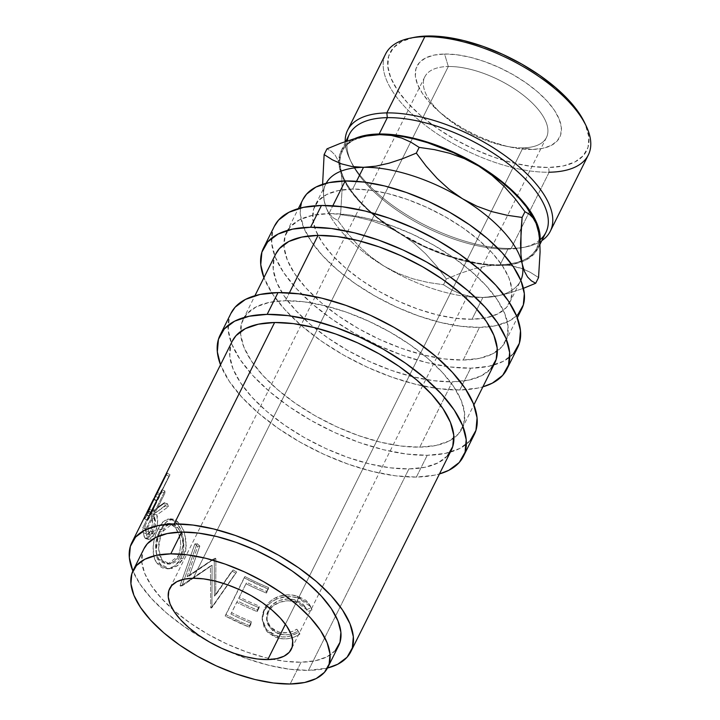 <?xml version="1.0" encoding="UTF-8"?>
<svg xmlns="http://www.w3.org/2000/svg" width="720" height="720" viewBox="0 0 720 720"><rect width="100%" height="100%" fill="white"/><g stroke="black" fill="none" stroke-linecap="round" stroke-linejoin="round"><path stroke-width="0.54" stroke-dasharray="3.6 2.7" d="M448.317 66.51A67.959 30.303 26.5 0 1 535.527 106.389A67.959 30.303 26.5 0 1 522.927 147.852L532.107 149.454A79.731 35.55 -153.5 0 0 546.885 100.8A79.731 35.55 -153.5 0 0 444.573 54.018L448.317 66.51L193.176 578.25L448.317 66.51A67.959 30.303 -153.5 0 0 424.8 76.851A67.959 30.303 -153.5 0 0 451.8 122.067A67.959 30.303 -153.5 0 0 522.927 147.852A67.959 30.303 -153.5 0 0 546.444 137.502A67.959 30.303 -153.5 0 0 519.444 92.295A67.959 30.303 -153.5 0 0 448.317 66.51L444.573 54.018L456.831 54.756L470.304 57.294L484.47 61.542L498.789 67.338L512.703 74.448L525.681 82.611L537.219 91.512L546.885 100.8L554.301 110.133L559.179 119.133L561.33 127.467L560.682 134.82L557.253 140.895L551.178 145.467L542.682 148.356L532.107 149.454L519.84 148.716L506.367 146.178L492.201 141.93L477.891 136.134L463.977 129.015L450.999 120.852L439.452 111.96L429.795 102.663L422.379 93.339L417.501 84.33L415.341 75.996L415.989 68.652L419.418 62.577L425.502 58.005L433.989 55.116L444.573 54.018A79.731 35.55 -153.5 0 0 438.57 111.195A79.731 35.55 -153.5 0 0 510.732 147.168A79.731 35.55 -153.5 0 0 532.107 149.454L522.927 147.852L285.408 624.24L522.927 147.852A67.959 30.303 26.5 0 1 504.711 145.908A67.959 30.303 26.5 0 1 443.205 115.236A67.959 30.303 26.5 0 1 448.317 66.51M232.29 341.136A122.328 54.54 -153.5 0 0 280.89 422.505A122.328 54.54 -153.5 0 0 408.915 468.927L308.484 670.356A122.328 54.54 26.5 0 1 132.876 571.005M154.485 497.502L153.873 499.113L154.485 497.502M158.742 496.269L156.96 500.535L153.873 499.113L148.122 513.018C145.575 517.878 144.27 519.741 144.189 518.598L145.764 514.701L144.396 518.958L148.122 513.018L153.873 499.113L156.96 500.535L150.822 515.124L147.492 520.317L148.788 516.24A118.935 53.028 26.5 0 1 151.011 512.829L170.01 474.723A118.935 53.028 -153.5 0 0 168.921 476.244L160.146 493.83A118.935 53.028 -153.5 0 0 159.372 495.09L156.483 500.814L153.432 499.311L148.464 511.065L146.232 514.656L146.646 513.063M161.766 489.78L142.767 527.886A122.328 54.54 -153.5 0 0 143.199 532.674L144.225 536.76L145.35 538.434L147.789 538.245L149.688 536.409L153.504 528.048L154.458 522.297L153.756 513.972L165.528 505.872A122.328 54.54 26.5 0 1 164.385 502.938L153.297 511.236A122.328 54.54 26.5 0 1 153.108 509.481L161.874 491.895A122.328 54.54 26.5 0 1 161.766 489.78L164.88 490.941A118.935 53.028 -153.5 0 0 164.988 493.002L156.222 510.597A118.935 53.028 -153.5 0 0 156.402 512.298L167.427 503.739A118.935 53.028 -153.5 0 0 168.543 506.592L156.852 514.953L157.509 523.107L156.528 528.795L152.703 537.147L150.822 539.019L148.401 539.28L147.195 537.381L146.304 533.709A118.935 53.028 26.5 0 1 145.881 529.056L164.88 490.941L145.881 529.056L142.767 527.886L161.766 489.78L164.88 490.941A118.935 53.028 -153.5 0 0 164.988 493.002L161.874 491.895A122.328 54.54 26.5 0 1 161.766 489.78M156.15 562.005L159.705 566.181L162.648 567.981L169.29 568.575L175.77 565.353L178.497 562.365L181.665 556.623L183.501 549.873L183.546 540.126L181.341 530.919L177.354 523.719L172.539 519.435L167.391 519.012L162.405 522.27L159.048 526.995L156.213 533.061L154.152 539.991L153.144 547.236L153.9 556.353L156.15 562.005M214.434 596.115L214.236 559.476A122.328 54.54 26.5 0 1 213.489 558.945L187.119 576.603L197.712 546.462A122.328 54.54 26.5 0 1 194.868 543.933L180.054 585.729A122.328 54.54 -153.5 0 0 180.468 586.089L210.429 566.028L210.708 607.779A122.328 54.54 -153.5 0 0 211.23 608.094L235.62 573.165A122.328 54.54 26.5 0 1 231.948 571.023L214.434 596.115L215.712 595.089L233.118 569.934A118.935 53.028 -153.5 0 0 236.682 572.013L212.445 607.041A118.935 53.028 26.5 0 1 211.941 606.726L212.094 565.272L182.538 585.639A118.935 53.028 26.5 0 1 182.133 585.297L197.064 543.6A118.935 53.028 -153.5 0 0 199.827 546.057L189.144 576.117L215.172 558.189A118.935 53.028 -153.5 0 0 215.892 558.711L215.712 595.089L215.892 558.711L214.236 559.476L214.434 596.115L233.118 569.934L214.434 596.115M244.143 577.845L225.144 615.96A122.328 54.54 -153.5 0 0 249.39 627.246L251.334 623.34A122.328 54.54 26.5 0 1 230.886 614.007L236.727 602.28A122.328 54.54 -153.5 0 0 257.184 611.613L259.128 607.707A122.328 54.54 26.5 0 1 238.68 598.374L245.988 583.713A122.328 54.54 -153.5 0 0 266.436 593.046L268.389 589.14A122.328 54.54 26.5 0 1 244.143 577.845L244.971 576.567A118.935 53.028 -153.5 0 0 268.542 587.547L266.589 591.453A118.935 53.028 26.5 0 1 246.708 582.381L239.4 597.042A118.935 53.028 -153.5 0 0 259.281 606.114L257.337 610.02A118.935 53.028 26.5 0 1 237.456 600.948L231.606 612.675A118.935 53.028 -153.5 0 0 251.487 621.747L249.543 625.653A118.935 53.028 26.5 0 1 225.972 614.682L244.971 576.567A118.935 53.028 -153.5 0 0 268.542 587.547L268.389 589.14L244.143 577.845M298.692 634.824L299.943 634.014L297.891 631.152L293.481 633.321L288.783 634.554L284.049 634.761L277.704 633.447L272.88 630.81L268.281 625.419L267.048 622.143L267.138 615.168L269.307 610.2L273.033 605.916L280.026 602.136L288.054 600.804L293.967 601.398L299.943 603.324L303.381 605.511L305.955 608.319L307.629 611.604L311.958 609.912L310.176 605.826L307.071 602.388L299.133 598.311L292.689 596.916L287.298 596.646L277.92 598.536L272.736 601.173L269.307 603.864L264.366 610.614L262.8 614.727L262.197 619.02L264.141 627.372L267.957 632.655L275.589 637.299L283.32 638.865L289.053 638.514L294.705 636.858L298.692 634.824M144.018 548.631A108.738 48.483 -153.5 0 0 172.791 609.453A108.738 48.483 -153.5 0 0 272.754 659.295A108.738 48.483 -153.5 0 0 301.023 662.22L290.169 684L301.023 662.22A108.738 48.483 -153.5 0 0 338.652 645.669M416.376 477.063A135.918 60.597 26.5 0 1 220.5 364.77L229.32 381.402L241.956 397.305L258.435 413.145L278.109 428.31L300.231 442.224L323.946 454.356L348.354 464.238L372.501 471.474L395.469 475.812L416.376 477.063L427.23 455.283L416.376 477.063L434.412 475.191L439.452 473.94A135.918 60.597 26.5 0 1 416.376 477.063M230.985 313.29A135.918 60.597 -153.5 0 0 284.985 403.704A135.918 60.597 -153.5 0 0 427.23 455.283A135.918 60.597 -153.5 0 0 474.264 434.592M459.801 389.952A135.918 60.597 26.5 0 1 263.934 277.668L272.754 294.3L285.39 310.194L301.86 326.034L321.543 341.208L343.665 355.122L367.38 367.254L391.779 377.127L415.935 384.372L438.903 388.701L459.801 389.952L470.664 368.181L459.801 389.952L477.846 388.08L482.886 386.838A135.918 60.597 26.5 0 1 459.801 389.952M274.41 226.188A135.918 60.597 -153.5 0 0 328.41 316.602A135.918 60.597 -153.5 0 0 470.664 368.181A135.918 60.597 -153.5 0 0 517.689 347.481M413.991 37.404A109.836 48.969 -153.5 0 0 413.73 109.206A109.836 48.969 -153.5 0 0 548.631 167.472L549.144 172.224A113.238 50.49 26.5 0 1 410.058 112.158A113.238 50.49 26.5 0 1 410.328 38.142M385.641 53.928A113.238 50.49 -153.5 0 0 430.632 129.258A113.238 50.49 -153.5 0 0 549.144 172.224L511.137 248.445A113.238 50.49 26.5 0 1 354.051 166.824A113.238 50.49 26.5 0 1 345.168 141.642A113.238 50.49 -153.5 0 0 349.884 159.372A113.238 50.49 -153.5 0 0 354.051 166.824A113.238 50.49 -153.5 0 0 511.137 248.445L507.915 249.129A109.836 48.969 26.5 0 1 353.619 166.77A109.836 48.969 26.5 0 1 351.504 162.729A109.836 48.969 26.5 0 1 347.247 140.94M539.856 242.208A109.836 48.969 26.5 0 1 537.777 248.742A109.836 48.969 26.5 0 1 499.77 265.464A109.836 48.969 26.5 0 1 384.822 223.785A109.836 48.969 26.5 0 1 341.181 150.723A109.836 48.969 26.5 0 1 354.591 138.681L344.538 145.782L339.822 154.152L338.922 164.277L341.892 175.761L348.615 188.163L358.83 201.015L372.141 213.813L388.044 226.071L405.918 237.312L425.088 247.113L444.807 255.096L464.319 260.946L482.877 264.447L499.77 265.464L507.915 249.129L499.77 265.464L514.35 263.952L526.05 259.965L534.42 253.674L539.145 245.304L539.856 242.217M349.326 134.388A109.836 48.969 -153.5 0 0 353.619 166.77A109.836 48.969 -153.5 0 0 507.915 249.129A109.836 48.969 -153.5 0 0 520.605 247.986A109.836 48.969 -153.5 0 0 545.922 232.407M521.667 260.946A108.738 48.483 -153.5 0 0 538.47 231.165L539.163 238.338L538.146 244.845L535.437 250.587L531.099 255.447L525.177 259.362L517.797 262.26L509.085 264.078L486.63 265.986L473.553 268.947L460.035 273.42L446.355 279.009L436.455 265.932L425.619 253.782L413.577 242.82L400.176 233.37L425.232 246.645L451.251 256.725L476.469 262.917L488.241 264.411L510.687 265.59L523.602 269.163L530.28 272.304L538.551 277.551L530.28 272.304L521.001 268.182L510.687 265.59L499.167 264.807L486.63 265.986L473.553 268.947L460.035 273.42L446.355 279.009L443.502 284.724L428.166 282.483L412.92 278.802L398.061 273.393L383.895 266.031L370.485 256.581L358.452 245.619L347.616 233.469L337.716 220.383L340.569 214.668L337.716 220.383L333.387 217.962L329.562 214.101L326.448 208.503L324.207 200.952L322.605 184.329L324.207 200.952A108.738 48.483 -153.5 0 0 383.895 266.031A108.738 48.483 -153.5 0 0 482.886 297.468L472.023 319.248A108.738 48.483 26.5 0 1 358.227 277.983A108.738 48.483 26.5 0 1 315.027 205.65A108.738 48.483 26.5 0 1 352.647 189.09L356.526 181.323L352.647 189.09L369.369 190.098L387.747 193.563L407.07 199.359L426.591 207.252L445.563 216.963L463.266 228.096L479.007 240.228L492.183 252.9L502.29 265.617L508.95 277.902L511.884 289.269L511.002 299.286L506.322 307.575L498.042 313.803L486.459 317.745L472.023 319.248L455.301 318.24L436.932 314.775L417.609 308.988L398.088 301.086L379.107 291.375L361.413 280.242L345.672 268.11L332.496 255.438L322.38 242.721L315.729 230.436L312.786 219.069L313.677 209.052L318.348 200.763L326.637 194.535L338.22 190.593L352.647 189.09A108.738 48.483 26.5 0 1 466.452 230.355A108.738 48.483 26.5 0 1 509.652 302.688A108.738 48.483 26.5 0 1 484.083 318.195A108.738 48.483 26.5 0 1 472.023 319.248L482.886 297.468A108.738 48.483 -153.5 0 0 520.506 280.908A108.738 48.483 -153.5 0 0 520.794 280.314A108.738 48.483 26.5 0 1 496.8 296.073A108.738 48.483 26.5 0 1 482.886 297.468L498.915 295.65L508.5 293.328L523.431 288.324L508.5 293.328L495.423 296.289L482.886 297.468A108.738 48.483 26.5 0 1 383.895 266.031A108.738 48.483 26.5 0 1 328.041 211.932A108.738 48.483 26.5 0 1 324.207 200.952A108.738 48.483 26.5 0 1 326.187 183.285A108.738 48.483 -153.5 0 0 325.881 183.879A108.738 48.483 -153.5 0 0 324.207 200.952L326.448 208.503L329.562 214.101L333.387 217.962L337.716 220.383L347.616 233.469L358.452 245.619L370.485 256.581L383.895 266.031L398.061 273.393L412.92 278.802L428.166 282.483L443.502 284.724L451.773 289.971L461.052 294.093L471.366 296.685L482.886 297.468L471.366 296.685L461.052 294.093L451.773 289.971L443.502 284.724L446.355 279.009L436.455 265.932L425.619 253.782L413.577 242.82L400.176 233.37L386.01 226.008L371.151 220.59L355.905 216.918L340.569 214.668L342.108 189.081L341.775 177.93L340.488 168.291A108.738 48.483 -153.5 0 0 400.176 233.37A108.738 48.483 -153.5 0 0 499.167 264.807A108.738 48.483 -153.5 0 0 521.658 260.946M328.905 213.624L332.802 205.803L328.905 213.624A122.328 54.54 26.5 0 1 456.93 260.046A122.328 54.54 26.5 0 1 505.53 341.415A122.328 54.54 26.5 0 1 497.34 350.928A122.328 54.54 26.5 0 1 463.203 360.045A122.328 54.54 26.5 0 1 346.131 321.102A122.328 54.54 26.5 0 1 283.905 244.512A122.328 54.54 26.5 0 1 286.578 232.254A122.328 54.54 26.5 0 1 328.905 213.624L347.715 214.749L368.388 218.646L390.123 225.171L412.083 234.054L433.431 244.971L453.339 257.499L471.051 271.152L485.874 285.408L497.25 299.718L504.738 313.533L508.041 326.322L507.051 337.59L501.786 346.914L492.462 353.925L479.439 358.362L463.203 360.045L479.484 327.384L463.203 360.045L444.384 358.92L423.72 355.014L401.985 348.498L380.016 339.615L358.668 328.698L338.76 316.17L321.057 302.517L306.225 288.261L294.849 273.951L287.37 260.136L284.058 247.347L285.057 236.079L290.313 226.755L299.637 219.744L312.669 215.307L328.905 213.624M302.859 199.584A122.328 54.54 -153.5 0 0 307.89 236.079A122.328 54.54 -153.5 0 0 479.484 327.384A122.328 54.54 -153.5 0 0 489.636 326.7A122.328 54.54 -153.5 0 0 521.811 308.754M285.471 300.726L289.377 292.905L285.471 300.726A122.328 54.54 26.5 0 1 413.496 347.148A122.328 54.54 26.5 0 1 462.096 428.526A122.328 54.54 26.5 0 1 453.915 438.039A122.328 54.54 26.5 0 1 419.769 447.147A122.328 54.54 26.5 0 1 302.706 408.213A122.328 54.54 26.5 0 1 240.471 331.623A122.328 54.54 26.5 0 1 243.144 319.356A122.328 54.54 26.5 0 1 285.471 300.726L304.29 301.86L324.963 305.757L346.698 312.273L368.658 321.165L390.006 332.082L409.914 344.601L427.617 358.254L442.449 372.51L453.825 386.82L461.304 400.635L464.616 413.424L463.617 424.701L458.361 434.016L449.037 441.027L436.005 445.464L419.769 447.147L440.649 405.288L419.769 447.147L400.959 446.022L380.286 442.125L358.551 435.609L336.591 426.717L315.243 415.8L295.335 403.272L277.623 389.619L262.8 375.372L251.424 361.062L243.936 347.247L240.633 334.458L241.623 323.181L246.888 313.857L256.212 306.846L269.235 302.418L285.471 300.726M275.715 254.025A122.328 54.54 -153.5 0 0 324.315 335.403A122.328 54.54 -153.5 0 0 452.34 381.825L440.649 405.288L452.34 381.825A122.328 54.54 -153.5 0 0 494.676 363.195M300.384 208.062L300.348 214.686L303.651 227.475L311.139 241.29L322.515 255.6L337.338 269.856L355.05 283.509L374.958 296.028L396.306 306.945L418.266 315.837L440.001 322.353L460.674 326.25L479.484 327.384L495.72 325.692L508.752 321.264L516.537 315.837M302.751 199.8L301.338 203.409M365.877 136.044A108.738 48.483 -153.5 0 0 364.977 136.233M364.968 136.233A108.738 48.483 -153.5 0 0 339.831 163.26A108.738 48.483 -153.5 0 0 340.488 168.291L338.247 160.74L335.133 155.142L331.308 151.281L326.979 148.86L331.308 151.281L335.133 155.142L338.247 160.74L342.873 175.995L346.905 184.113L352.53 192.492L359.64 200.997L368.109 209.484L377.802 217.8L400.176 233.37L386.01 226.008L371.151 220.59L355.905 216.918L340.569 214.668L342.108 189.081L341.775 177.93L339.804 161.118L340.821 154.611L343.521 148.869L347.868 144.009L353.781 140.094L365.733 136.071M535.158 221.301L538.47 231.165A108.738 48.483 -153.5 0 0 535.158 221.301A108.738 48.483 -153.5 0 0 534.636 220.185M538.893 233.397L539.748 240.651M540.135 239.715A109.836 48.969 26.5 0 1 521.973 247.725A109.836 48.969 26.5 0 1 520.605 247.986A109.836 48.969 26.5 0 1 507.915 249.129L511.137 248.445A113.238 50.49 -153.5 0 0 520.596 247.806A113.238 50.49 -153.5 0 0 525.636 246.996A113.238 50.49 -153.5 0 0 541.8 240.669A113.238 50.49 26.5 0 1 520.596 247.806A113.238 50.49 26.5 0 1 511.137 248.445L549.144 172.224A113.238 50.49 -153.5 0 0 588.321 154.98M413.946 37.413L401.769 41.499L393.399 47.79L388.674 56.16L387.783 66.285L390.753 77.76L397.476 90.171L407.691 103.014L421.002 115.821L436.896 128.079L454.779 139.32L473.94 149.121L493.659 157.104L513.18 162.954L531.738 166.455L548.631 167.472L563.211 165.96L574.911 161.973L583.281 155.682L588.006 147.312L588.897 137.187L585.225 124.065M549.144 172.224L548.631 167.472A109.836 48.969 -153.5 0 0 584.46 122.4M275.607 254.241L274.194 257.85L273.204 269.127L276.507 281.916L283.995 295.731L295.371 310.041L310.194 324.297L327.906 337.95L347.814 350.469L369.162 361.386L391.122 370.278L412.857 376.794L433.53 380.691L452.34 381.825L468.576 380.133L481.608 375.705L490.932 368.685M274.293 226.431L272.718 230.436L271.62 242.964L275.292 257.175L283.608 272.52L296.244 288.423L312.723 304.263L332.397 319.428L354.519 333.342L378.234 345.474L402.642 355.356L426.789 362.592L449.757 366.93L470.664 368.181L488.7 366.309L503.181 361.377L513.54 353.592M232.182 341.352L230.769 344.961L229.77 356.229L233.082 369.018L240.57 382.833L251.937 397.143L266.769 411.399L284.472 425.052L304.389 437.58L325.728 448.497L347.697 457.38L369.432 463.896L390.105 467.802L408.915 468.927L425.151 467.244L438.174 462.807L447.498 455.796M230.859 313.533L229.293 317.538L228.186 330.066L231.867 344.277L240.183 359.622L252.819 375.525L269.289 391.365L288.963 406.539L311.085 420.453L334.809 432.585L359.208 442.458L383.364 449.703L406.332 454.032L427.23 455.283L445.275 453.411L459.747 448.488L470.106 440.694M158.544 533.025L162.927 526.014L167.103 523.521L169.263 523.377L171.378 524.007L174.393 526.401L178.578 533.394L180.504 540.882L180.747 544.905L179.568 552.69L177.327 557.685L174.15 561.492L168.939 563.958L166.239 563.985L161.28 561.861L158.373 558.504L156.456 553.887L155.79 550.296L155.844 543.051L158.544 533.025M151.155 513.396L152.487 523.269L151.326 529.245L149.67 532.575L147.861 534.132L146.502 533.601L145.494 530.676A122.328 54.54 26.5 0 1 144.828 526.095L151.155 513.396L144.828 526.095L147.933 527.202A118.935 53.028 -153.5 0 0 148.59 531.657L145.494 530.676L147.186 534.159L150.543 531.081L153.585 531.882L150.219 535.005L148.59 531.657L145.494 530.676A122.328 54.54 26.5 0 1 144.828 526.095L147.933 527.202L154.269 514.503L151.155 513.396L154.269 514.503L154.926 518.796L151.83 517.806L151.155 513.396M153.747 498.663L153.432 499.311L156.483 500.814L151.56 512.415C149.157 516.69 148.653 517.131 150.039 513.747L146.988 512.253C145.575 515.709 146.061 515.313 148.464 511.065L151.56 512.415L148.464 511.065L153.432 499.311M160.758 535.311L159.093 541.26L158.472 546.894L159.255 554.211L161.1 558.738L163.926 561.996L168.777 563.994L171.432 563.913L176.571 561.366L178.767 558.972L181.332 554.31L183.195 544.815L182.997 540.837L181.17 533.466L177.111 526.635L174.168 524.34L169.965 523.962L165.834 526.527L162.243 531.9L159.327 531.36L162.243 531.9L160.749 535.338L162.243 531.9L172.377 523.8L178.02 527.724L175.32 527.526L178.02 527.724L180.603 532.098L183.195 543.96L180.576 555.984L178.182 556.128C182.169 545.364 181.215 535.824 175.32 527.526L169.443 523.395L159.327 531.36C154.44 541.98 154.413 551.448 159.246 559.773L167.625 564.075L178.182 556.128L180.576 555.984L169.866 564.048L161.946 559.971L159.246 559.773L161.946 559.971L158.481 548.802L160.749 535.347M153.585 531.882L150.543 531.081C152.649 525.222 153.081 520.794 151.83 517.806L154.926 518.796C156.15 521.712 155.709 526.068 153.585 531.882L155.547 524.124L154.269 514.503L147.933 527.202A118.935 53.028 -153.5 0 0 148.59 531.657L150.156 534.987L151.785 534.42L153.585 531.882M146.502 513.414L146.223 514.656L149.301 516.051L150.039 513.747L146.988 512.253M148.788 516.24L147.339 520.344L144.189 518.598L147.276 520.011C147.366 521.082 148.689 519.183 151.227 514.314L148.122 513.018L151.227 514.314L159.372 495.09A118.935 53.028 -153.5 0 1 160.146 493.83L157.419 492.39L160.146 493.83L168.921 476.244A118.935 53.028 -153.5 0 1 170.01 474.723L167.04 473.094L170.01 474.723L151.011 512.829A118.935 53.028 -153.5 0 0 148.788 516.24L145.764 514.701L148.788 516.24L148.473 516.852L150.417 512.955A118.935 53.028 -153.5 0 1 151.866 510.444L158.202 497.736L151.866 510.444L149.139 508.995L151.866 510.444A118.935 53.028 -153.5 0 0 150.039 513.747L149.319 516.06L151.164 513.207L158.202 497.736L155.205 496.152L158.202 497.736L156.483 500.814M296.82 629.19L298.791 632.034L296.289 633.609L288.117 636.579L282.519 636.966L275.004 635.454L267.786 631.053L263.943 625.644L262.152 617.355L262.782 613.071L264.366 608.958L269.271 602.199L272.646 599.49L277.749 596.817L286.92 594.864L292.176 595.089L298.449 596.439L306.135 600.462L309.114 603.864L310.806 607.932L306.567 609.651L304.974 606.384L302.499 603.585L299.169 601.434L293.373 599.544L287.604 598.995L279.756 600.39L272.88 604.215L269.199 608.499L267.012 613.467L266.508 616.959L268.011 623.664L271.116 627.84L275.454 630.882L281.034 632.628L287.91 632.628L292.5 631.377L296.82 629.19C290.934 632.781 284.949 633.771 278.856 632.151L270.495 627.219L266.571 618.705L268.299 610.11C272.34 600.867 285.777 596.934 295.191 599.976L305.658 607.527L306.567 609.651L310.806 607.932L309.492 604.512L297.162 596.07C290.367 594.054 283.482 594.477 276.516 597.348C270.918 599.94 266.868 603.819 264.366 608.958L262.152 618.507L266.544 629.712L277.137 636.12C284.589 638.073 291.807 636.714 298.791 632.034L299.943 634.014C292.824 638.676 285.435 639.999 277.785 637.983L277.137 636.12L277.785 637.983L266.823 631.449L262.206 619.938L264.366 610.614C266.868 605.475 270.972 601.623 276.669 599.058L276.516 597.348L276.669 599.058C283.797 596.232 290.844 595.863 297.81 597.933L297.162 596.07L297.81 597.933L310.68 606.663L311.958 609.912L310.806 607.932L311.958 609.912L307.629 611.604L306.765 609.66L295.839 601.839L295.191 599.976L295.839 601.839C286.209 598.716 272.412 602.559 268.407 611.802L266.724 620.217L270.792 628.92L279.495 634.014L278.856 632.151L279.495 634.014C285.786 635.661 291.915 634.707 297.891 631.152L296.82 629.19M161.064 565.119L157.995 560.565L156.708 556.722L156.042 547.731L157.68 538.191L160.992 529.497L165.348 522.855L170.28 519.498L175.347 519.795L180.045 523.917L183.906 530.946L185.994 540.054L185.85 549.711L184.761 554.283L182.016 560.376L178.128 565.164L171.72 568.485L165.204 568.017L161.064 565.119M150.417 512.955A118.935 53.028 -153.5 0 0 150.039 513.747M451.242 450.297A122.328 54.54 -153.5 0 1 408.915 468.927L308.484 670.356A122.328 54.54 26.5 0 0 327.492 668.034L308.484 670.356L289.674 669.231L269.001 665.334L247.266 658.809L225.306 649.926L203.958 639.009L184.041 626.481L166.338 612.828L151.515 598.572L140.139 584.262L132.651 570.447M143.928 548.82L142.668 552.033L141.786 562.05L144.729 573.417L151.38 585.693L161.487 598.419L174.672 611.091L190.413 623.223L208.107 634.356L227.079 644.058L246.609 651.96L265.923 657.756L284.301 661.221L301.023 662.22L315.45 660.726L327.033 656.784L335.322 650.547M266.436 593.046L268.542 587.547L266.436 593.046A122.328 54.54 26.5 0 1 245.988 583.713L246.708 582.381A118.935 53.028 -153.5 0 0 266.589 591.453L266.436 593.046M238.68 598.374L246.708 582.381L239.4 597.042A118.935 53.028 -153.5 0 0 259.281 606.114L259.128 607.707A122.328 54.54 26.5 0 1 238.68 598.374M257.184 611.613L259.281 606.114L257.184 611.613A122.328 54.54 26.5 0 1 236.727 602.28L237.456 600.948A118.935 53.028 -153.5 0 0 257.337 610.02L257.184 611.613M230.886 614.007L231.606 612.675A118.935 53.028 -153.5 0 0 251.487 621.747L251.334 623.34A122.328 54.54 26.5 0 1 230.886 614.007M249.39 627.246L251.487 621.747L249.39 627.246L225.144 615.96L225.972 614.682A118.935 53.028 -153.5 0 0 249.543 625.653L249.39 627.246M233.118 569.934A118.935 53.028 -153.5 0 0 236.682 572.013L235.62 573.165A122.328 54.54 26.5 0 1 231.948 571.023L233.118 569.934M236.682 572.013L211.23 608.094L236.682 572.013M212.445 607.041L211.23 608.094A122.328 54.54 26.5 0 1 210.708 607.779L211.941 606.726A118.935 53.028 -153.5 0 0 212.445 607.041M211.941 606.726L210.708 607.779L210.429 566.028L212.094 565.272L211.941 606.726M212.094 565.272L180.468 586.089L182.538 585.639L212.094 565.272M182.538 585.639L180.468 586.089A122.328 54.54 26.5 0 1 180.054 585.729L182.133 585.297A118.935 53.028 -153.5 0 0 182.538 585.639M182.133 585.297L180.054 585.729L194.868 543.933L197.064 543.6L182.133 585.297M197.064 543.6A118.935 53.028 -153.5 0 0 199.827 546.057L197.712 546.462A122.328 54.54 26.5 0 1 194.868 543.933L197.064 543.6M189.144 576.117L199.827 546.057L197.712 546.462L187.119 576.603L189.144 576.117L187.119 576.603L215.172 558.189L189.144 576.117M215.172 558.189A118.935 53.028 -153.5 0 0 215.892 558.711L214.236 559.476A122.328 54.54 26.5 0 1 213.489 558.945L215.172 558.189M158.031 528.894L160.992 529.497L158.238 536.301L156.006 551.475L159.903 563.76L157.203 563.553C150.831 555.804 152.577 539.352 158.031 528.894L163.782 520.965L170.442 518.787L177.354 523.719L180.045 523.917L173.421 519.21L166.788 521.469L160.992 529.497L158.031 528.894M180.738 558.666L183.069 558.45L186.228 545.652L184.302 532.062L180.045 523.917L177.354 523.719C183.654 531.243 186.417 548.307 180.738 558.666L174.843 566.1L167.121 568.818L157.203 563.553L159.903 563.76L169.335 568.773L177.093 566.001L183.069 558.45L180.738 558.666M153.108 509.481L156.222 510.597L164.988 493.002L161.874 491.895L153.108 509.481L156.222 510.597A118.935 53.028 -153.5 0 0 156.402 512.298L153.297 511.236A122.328 54.54 26.5 0 1 153.108 509.481M164.385 502.938L167.427 503.739A118.935 53.028 -153.5 0 0 168.543 506.592L165.528 505.872A122.328 54.54 26.5 0 1 164.385 502.938L167.427 503.739L156.402 512.298L153.297 511.236L157.671 507.672M153.756 513.972L156.852 514.953L168.543 506.592L165.528 505.872L153.756 513.972C155.385 518.733 154.62 525.222 151.47 533.448L154.485 534.177C157.653 525.978 158.445 519.579 156.852 514.953L153.756 513.972M144.765 537.849L148.869 539.496L154.485 534.177L151.47 533.448L145.872 538.677L144.765 537.849L143.199 532.674L146.304 533.709L147.834 538.722L144.765 537.849M143.199 532.674A122.328 54.54 26.5 0 1 142.767 527.886L145.881 529.056A118.935 53.028 -153.5 0 0 146.304 533.709L143.199 532.674M151.011 512.829L148.041 511.2L151.011 512.829M168.921 476.244L166.194 474.795L168.921 476.244M159.372 495.09L156.348 493.542L159.372 495.09M147.276 520.011L144.189 518.598M546.444 137.502L291.357 649.125M349.884 159.372L351.504 162.729M341.181 150.723L345.825 141.417M325.881 183.879L315.027 205.65M286.578 232.254L298.359 208.611M243.144 319.356L254.934 295.713M462.096 428.526L473.886 404.883M505.53 341.415L517.32 317.781M509.652 302.688L520.506 280.908M498.915 295.65L496.8 296.073M328.041 211.932L327.15 210.078M537.777 248.742L539.964 244.35M525.636 246.996L521.973 247.725M169.866 564.048L167.643 564.057M172.377 523.8L169.416 523.395M147.186 534.159L150.219 535.005M262.152 618.507L262.206 619.938M309.492 604.512L310.68 606.663M305.658 607.527L306.765 609.66M266.571 618.705L266.715 620.217M173.421 519.21L170.433 518.778M167.112 568.818L169.335 568.773M148.869 539.496L145.872 538.677M424.8 76.851L169.659 588.6M504.711 145.908L510.732 147.168M443.205 115.236L438.57 111.195"/><path stroke-width="1.08" d="M267.786 659.592L285.408 624.24L267.786 659.592L276.804 658.656L284.04 656.199L289.224 652.302L292.14 647.127L292.698 640.863L290.862 633.753L286.695 626.085L280.377 618.129L272.142 610.209L262.305 602.622L251.244 595.665L239.382 589.599L227.187 584.667L215.109 581.04L203.625 578.88L193.176 578.25A67.959 30.303 26.5 0 1 264.303 604.044A67.959 30.303 26.5 0 1 291.303 649.251A67.959 30.303 26.5 0 1 267.786 659.592A67.959 30.303 26.5 0 1 196.659 633.807A67.959 30.303 26.5 0 1 169.659 588.6A67.959 30.303 26.5 0 1 193.176 578.25L184.158 579.186L176.913 581.652L171.738 585.549L168.813 590.724L168.264 596.988L170.1 604.089L174.258 611.766L180.576 619.713L188.811 627.633L198.648 635.22L209.709 642.177L221.571 648.243L233.775 653.184L245.844 656.802L257.328 658.971L267.786 659.592M131.859 542.565A122.328 54.54 26.5 0 0 132.876 571.005L129.339 557.658L130.338 546.39L135.603 537.066L144.927 530.055L157.95 525.618L174.186 523.935L274.617 322.506A122.328 54.54 -153.5 0 0 232.29 341.136L156.348 493.542A122.328 54.54 26.5 0 1 157.149 492.246L165.924 474.651A122.328 54.54 26.5 0 1 167.04 473.094L148.041 511.2A122.328 54.54 -153.5 0 0 145.764 514.701L131.859 542.565A122.328 54.54 26.5 0 1 174.186 523.935L192.996 525.069L213.669 528.966L235.404 535.482L257.373 544.374L278.712 555.291L298.629 567.81L316.332 581.463L331.164 595.719L342.531 610.029L350.019 623.844L353.331 636.633L352.332 647.901L347.076 657.225L337.752 664.236L327.492 668.034A122.328 54.54 26.5 0 0 350.811 651.735L451.242 450.297A122.328 54.54 -153.5 0 0 402.642 368.928A122.328 54.54 -153.5 0 0 274.617 322.506L258.381 324.189L245.349 328.626L236.025 335.637L232.182 341.352M154.485 497.502L155.7 494.748M327.789 667.44L338.652 645.669A108.738 48.483 -153.5 0 0 295.452 573.336A108.738 48.483 -153.5 0 0 181.647 532.071L170.793 553.851A108.738 48.483 26.5 0 1 284.589 595.107A108.738 48.483 26.5 0 1 327.789 667.44A108.738 48.483 26.5 0 1 290.169 684L273.447 683.001L255.069 679.536L235.746 673.74L216.225 665.838L197.253 656.136L179.55 645.003L163.809 632.862L150.633 620.19L140.526 607.473L133.866 595.197L130.932 583.821L131.814 573.804L136.494 565.524L144.774 559.287L156.357 555.345L170.793 553.851L181.647 532.071A108.738 48.483 -153.5 0 0 144.018 548.631L133.164 570.402A108.738 48.483 26.5 0 1 170.793 553.851L187.515 554.85L205.884 558.315L225.207 564.111L244.728 572.013L263.709 581.715L281.403 592.848L297.144 604.98L310.32 617.652L320.436 630.378L327.087 642.654L330.03 654.021L329.139 664.038L324.468 672.327L316.179 678.564L304.596 682.506L290.169 684A108.738 48.483 26.5 0 1 176.364 642.735A108.738 48.483 26.5 0 1 133.164 570.402M220.122 335.07A135.918 60.597 26.5 0 0 220.5 364.77L217.332 351.846L218.439 339.318L224.28 328.959L234.639 321.174L249.12 316.242L267.156 314.37L278.01 292.599A135.918 60.597 -153.5 0 0 230.985 313.29L220.122 335.07A135.918 60.597 26.5 0 1 267.156 314.37L288.063 315.621L311.031 319.959L335.178 327.195L359.577 337.077L383.301 349.2L405.423 363.123L425.097 378.288L441.567 394.128L454.212 410.031L462.528 425.376L466.2 439.587L465.093 452.115L459.252 462.474L448.893 470.259L439.452 473.94A135.918 60.597 26.5 0 0 463.41 456.363L474.264 434.592A135.918 60.597 -153.5 0 0 420.264 344.169A135.918 60.597 -153.5 0 0 278.01 292.599L267.156 314.37A135.918 60.597 26.5 0 1 409.41 365.949A135.918 60.597 26.5 0 1 463.41 456.363M263.556 247.959A135.918 60.597 26.5 0 0 263.934 277.668L260.757 264.735L261.864 252.216L267.705 241.857L278.073 234.063L292.545 229.14L310.581 227.268L321.444 205.488A135.918 60.597 -153.5 0 0 274.41 226.188L263.556 247.959A135.918 60.597 26.5 0 1 310.581 227.268L331.488 228.519L354.456 232.848L378.603 240.093L403.011 249.966L426.726 262.098L448.848 276.012L468.522 291.186L485.001 307.026L497.637 322.92L505.953 338.274L509.634 352.485L508.527 365.004L502.677 375.363L492.318 383.157L482.886 386.838A135.918 60.597 26.5 0 0 506.835 369.261L517.689 347.481A135.918 60.597 -153.5 0 0 463.689 257.067A135.918 60.597 -153.5 0 0 321.444 205.488L310.581 227.268A135.918 60.597 26.5 0 1 452.835 278.847A135.918 60.597 26.5 0 1 506.835 369.261M347.247 140.94A109.836 48.969 26.5 0 1 387.333 117.657L386.82 112.905L424.827 36.684L428.049 36A109.836 48.969 -153.5 0 0 413.991 37.404L410.328 38.142A113.238 50.49 26.5 0 1 424.827 36.684A113.238 50.49 -153.5 0 0 385.641 53.928L347.643 130.149A113.238 50.49 26.5 0 1 386.82 112.905A113.238 50.49 -153.5 0 0 345.168 141.642A113.238 50.49 26.5 0 1 347.643 130.149M539.964 244.35L545.922 232.407A109.836 48.969 -153.5 0 0 502.281 159.345A109.836 48.969 -153.5 0 0 387.333 117.657L379.188 133.992L364.608 135.504L354.591 138.681A109.836 48.969 26.5 0 1 379.188 133.992L387.333 117.657A109.836 48.969 -153.5 0 0 349.326 134.388L345.825 141.417M535.527 222.039L534.636 220.185A108.738 48.483 -153.5 0 0 478.782 166.095A108.738 48.483 -153.5 0 0 379.791 134.649L391.347 135.45L401.652 138.042L410.895 142.146L419.175 147.393L434.475 149.634L449.559 153.261L464.391 158.634L478.782 166.095L491.985 175.383L504.081 186.363L515.043 198.621L524.961 211.734L529.281 214.155L533.07 217.962L536.193 223.515L538.47 231.165L539.748 240.651L540.09 251.811L538.551 277.551L535.698 283.257L523.431 288.324L535.698 283.257L531.378 280.845L527.589 277.038L524.466 271.485L522.189 263.835A108.738 48.483 26.5 0 1 520.794 280.314A108.738 48.483 -153.5 0 0 522.189 263.835A108.738 48.483 -153.5 0 0 462.501 198.756L449.289 189.468L437.202 178.488L426.24 166.221L416.322 153.108L402.66 158.697L389.079 163.179L375.993 166.149L363.51 167.319A108.738 48.483 -153.5 0 0 326.187 183.285A108.738 48.483 26.5 0 1 363.51 167.319L356.526 181.323L363.51 167.319A108.738 48.483 26.5 0 1 462.501 198.756A108.738 48.483 -153.5 0 0 363.51 167.319L351.954 166.527L341.649 163.926L332.406 159.822L324.126 154.575L322.605 184.329L324.126 154.575L326.979 148.86L340.641 143.271L354.213 138.789L367.299 135.819L379.791 134.649A108.738 48.483 -153.5 0 0 365.877 136.044L363.762 136.467M517.32 317.781L521.811 308.754A122.328 54.54 -153.5 0 0 473.211 227.376A122.328 54.54 -153.5 0 0 345.186 180.963L332.802 205.803L345.186 180.963A122.328 54.54 -153.5 0 0 302.859 199.584L298.359 208.611M473.886 404.883L494.676 363.195A122.328 54.54 -153.5 0 0 446.076 281.817A122.328 54.54 -153.5 0 0 318.042 235.404L289.377 292.905L318.042 235.404A122.328 54.54 -153.5 0 0 275.715 254.025L254.934 295.713M516.537 315.837L518.076 314.244L523.332 304.929L524.331 293.652L521.019 280.863L513.54 267.048L502.164 252.738L487.332 238.482L469.629 224.838L449.721 212.31L428.373 201.393L406.413 192.501L384.678 185.985L364.005 182.088L345.186 180.963L328.959 182.646L315.927 187.074L306.603 194.094L302.751 199.8M301.338 203.409L300.384 208.062M539.748 240.651L540.09 251.811L538.551 277.551L535.698 283.257L531.378 280.845L527.589 277.038L524.466 271.485L522.189 263.835L520.911 254.349L520.569 243.189L522.108 217.449L506.808 215.208L491.715 211.581L476.892 206.217L462.501 198.756A108.738 48.483 26.5 0 1 522.189 263.835L520.911 254.349L521.019 230.742L522.108 217.449L524.961 211.734L529.281 214.155L533.07 217.962L536.193 223.515L538.893 233.397M535.158 221.301L526.437 206.964L519.327 198.459L510.849 189.972L501.156 181.656L478.782 166.095L491.985 175.383L504.081 186.363L515.043 198.621L524.961 211.734L522.108 217.449L506.808 215.208L491.715 211.581L476.892 206.217L462.501 198.756L449.289 189.468L437.202 178.488L426.24 166.221L416.322 153.108L419.175 147.393L434.475 149.634L449.559 153.261L464.391 158.634L478.782 166.095L453.735 152.811L427.707 142.74L414.891 139.122L402.489 136.539L390.726 135.045L379.791 134.649L391.347 135.45L401.652 138.042L410.895 142.146L419.175 147.393L416.322 153.108L402.66 158.697L389.079 163.179L375.993 166.149L363.51 167.319L351.954 166.527L341.649 163.926L332.406 159.822L324.126 154.575L326.979 148.86L340.641 143.271L354.213 138.789L367.299 135.819L379.791 134.649L365.733 136.071M539.856 242.208A109.836 48.969 26.5 0 0 488.151 171.495A109.836 48.969 26.5 0 0 379.188 133.992L396.081 135.009L414.639 138.51L434.16 144.36L453.879 152.343L473.04 162.144L490.923 173.385L506.817 185.643L520.137 198.45L530.343 211.293L537.066 223.704L540.036 235.179L539.856 242.217M550.323 231.201L588.321 154.98A113.238 50.49 -153.5 0 0 543.33 79.659A113.238 50.49 -153.5 0 0 424.827 36.684L386.82 112.905A113.238 50.49 26.5 0 1 505.332 155.871A113.238 50.49 26.5 0 1 550.323 231.201A113.238 50.49 26.5 0 1 541.8 240.669A113.238 50.49 -153.5 0 0 515.592 163.791A113.238 50.49 -153.5 0 0 386.82 112.905L387.333 117.657A109.836 48.969 26.5 0 1 509.958 165.168A109.836 48.969 26.5 0 1 540.135 239.715M585.225 124.065L579.204 113.301L568.989 100.449L555.678 87.651L539.775 75.393L521.901 64.152L502.731 54.351L483.012 46.368L463.5 40.509L444.942 37.017L428.049 36L413.469 37.512M586.08 125.766L584.46 122.4A109.836 48.969 -153.5 0 0 428.049 36L424.827 36.684A113.238 50.49 26.5 0 1 586.08 125.766A113.238 50.49 26.5 0 1 549.144 172.224M490.932 368.685L496.188 359.37L497.187 348.093L493.875 335.304L486.396 321.489L475.02 307.179L460.197 292.923L442.485 279.279L422.577 266.751L401.229 255.834L379.269 246.942L357.534 240.426L336.861 236.529L318.042 235.404L301.815 237.087L288.783 241.515L279.459 248.535L275.607 254.241M513.54 353.592L519.381 343.233L520.488 330.705L516.816 316.494L508.491 301.149L495.855 285.246L479.385 269.406L459.711 254.241L437.589 240.318L413.865 228.195L389.466 218.313L365.31 211.077L342.342 206.739L321.444 205.488L303.408 207.36L288.927 212.292L278.568 220.077L274.293 226.431M447.498 455.796L452.763 446.472L453.762 435.204L450.45 422.415L442.962 408.6L431.586 394.29L416.763 380.034L399.051 366.381L379.143 353.853L357.795 342.936L335.835 334.053L314.1 327.528L293.427 323.631L274.617 322.506L174.186 523.935A122.328 54.54 26.5 0 1 302.211 570.357A122.328 54.54 26.5 0 1 350.811 651.735M470.106 440.694L475.956 430.335L477.063 417.816L473.382 403.605L465.066 388.251L452.43 372.357L435.951 356.517L416.277 341.343L394.155 327.429L370.44 315.297L346.032 305.424L321.885 298.179L298.917 293.85L278.01 292.599L259.974 294.471L245.502 299.394L235.134 307.188L230.859 313.533M155.205 496.152L148.869 508.851L155.205 496.152M146.376 513.792L146.988 512.253A122.328 54.54 26.5 0 1 147.375 511.434A122.328 54.54 26.5 0 1 148.869 508.851L148.869 508.851A122.328 54.54 26.5 0 0 146.988 512.253L146.502 513.414M335.322 650.547L340.002 642.267L340.884 632.25L337.941 620.874L331.29 608.598L321.183 595.881L307.998 583.209L292.257 571.068L274.563 559.935L255.591 550.233L236.061 542.331L216.747 536.535L198.369 533.07L181.647 532.071L167.22 533.574L155.637 537.507L147.348 543.744L143.928 548.82M157.671 507.672L164.385 502.938M145.404 515.394L145.764 514.701A122.328 54.54 26.5 0 1 148.041 511.2L167.04 473.094A122.328 54.54 26.5 0 0 165.924 474.651L157.149 492.246A122.328 54.54 26.5 0 0 156.348 493.542L154.719 496.899M153.747 498.663L147.375 511.434"/></g></svg>
